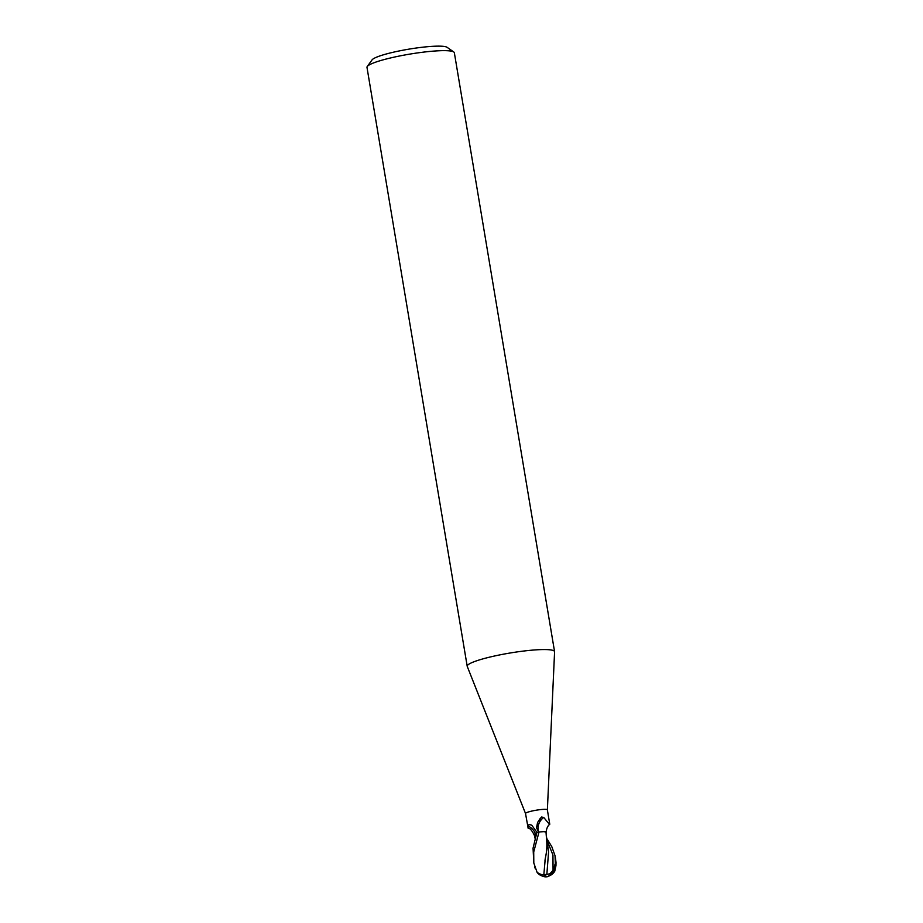 <?xml version="1.0" encoding="UTF-8"?>
<svg xmlns="http://www.w3.org/2000/svg" width="923" height="923" viewBox="0 0 923 923"><rect width="100%" height="100%" fill="white"/><g stroke="black" fill="none" stroke-linecap="round" stroke-linejoin="round"><path stroke-width="1.38" d="M534.417 834.104A9.495 1.292 170.5 0 0 534.002 834.6C531.763 830.204 529.814 828.069 528.152 828.208L525.522 813.509L467.257 666.452A44.292 6.011 170.5 0 1 467.211 666.279A44.292 6.011 170.5 0 1 473.476 661.964A44.292 6.011 170.5 0 1 522.13 651.234A44.292 6.011 170.5 0 1 554.573 651.661A44.292 6.011 170.5 0 1 554.585 651.834L547.374 809.886A11.076 1.5 170.5 0 0 547.362 809.863A11.076 1.5 170.5 0 0 539.251 809.759A11.076 1.5 170.5 0 0 527.091 812.436A11.076 1.5 170.5 0 0 525.522 813.509A11.076 1.5 170.5 0 0 525.545 813.555M527.933 827.908L529.098 824.377L531.775 825.22L536.955 832.384A11.076 1.5 170.5 0 1 538.64 832.05L536.494 827.758L537.601 822.474L541.536 817.028L543.728 817.432L549 823.847M554.573 651.661L454.347 52.749A44.292 6.011 170.5 0 0 453.804 52.011A44.292 6.011 170.5 0 0 418.973 52.715A44.292 6.011 170.5 0 0 373.25 63.052A44.292 6.011 170.5 0 0 367.262 66.491A44.292 6.011 170.5 0 0 366.985 67.367L467.211 666.279M453.804 52.011L447.09 47.315A38.385 5.215 170.5 0 0 416.908 47.927A38.385 5.215 170.5 0 0 377.276 56.891A38.385 5.215 170.5 0 0 372.084 59.857L367.262 66.491M546.024 832.327A9.495 1.292 170.5 0 0 546.139 832.085A9.495 1.292 170.5 0 0 543.912 831.623L546.012 832.096L546.554 839.169L546.231 835.142M538.778 832.027A11.434 8.965 126.4 0 1 543.728 817.432M546.139 832.085C546.543 828.381 547.754 825.773 549.773 824.251L547.362 809.863M535.386 833.642A12.045 10.545 -126.3 0 0 528.36 826.235M546.901 838.672L551.781 846.633L555.035 855.702L555.323 863.513L553.062 869.951C551.262 872.996 549.197 874.416 546.866 874.231L548.574 851.941L546.151 834.196M539.02 831.981A11.076 1.5 170.5 0 0 536.898 832.396L533.056 848.145L533.806 863.017L533.713 851.987L539.02 831.981L543.912 831.623M535.352 868.774A9.588 5.884 48.3 0 1 535.028 867.943L534.717 867.02M549.312 875.823A10.718 4.534 -87.1 0 1 548.02 876.573A10.718 4.534 -87.1 0 1 547.316 876.608A10.718 3.807 61.7 0 1 544.212 874.762L540.959 874.439L537.163 872.512L533.806 863.017M548.343 876.146A10.684 10.684 0 0 0 554.769 871.174L555.958 865.682A10.522 1.431 170.5 0 0 555.704 865.589M537.163 872.512A10.684 10.684 0 0 0 545.678 876.527A9.161 5.619 -131.7 0 0 546.624 876.423M535.317 836.769L535.317 833.654L536.517 833.319M534.659 836.515L534.129 834.6L535.317 833.654L534.302 834.288L534.925 838.107M555.958 865.682L556.015 862.497A11.076 1.5 -9.5 0 1 556.015 862.497L555.969 863.64A9.588 4.58 -59 0 1 547.316 876.608A9.588 5.884 48.3 0 1 545.966 876.85A9.588 5.884 48.3 0 1 542.459 876.077M543.866 874.427L545.262 858.528C546.785 851.975 547.212 845.514 546.554 839.169M556.015 862.497L555.588 858.955M544.928 861.124L545.262 858.528M546.866 874.231L543.543 874.923M553.062 869.951L552.946 855.021L547.27 840.991M555.969 863.64A11.076 1.5 170.5 0 0 555.323 863.513M537.601 822.474L540.417 818.124M545.966 876.85A11.076 11.076 0 0 0 548.02 876.573M555.035 855.702L555.658 859.359"/></g></svg>
